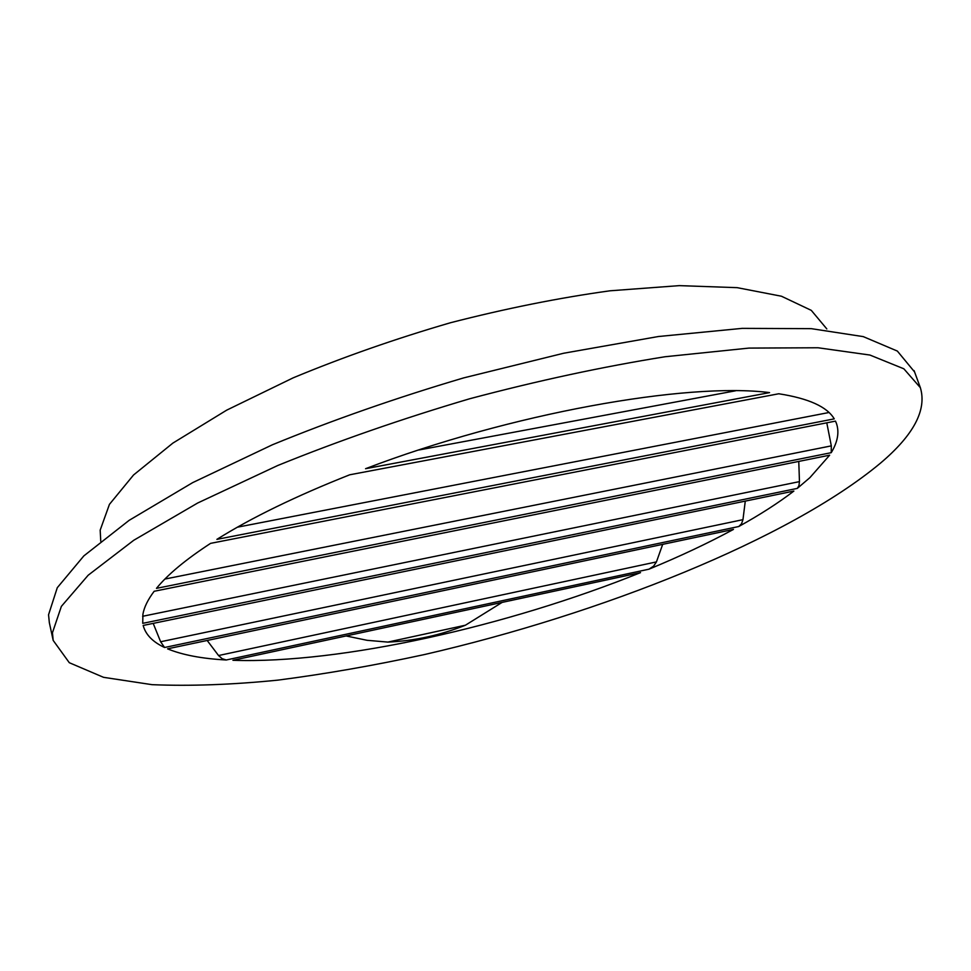 <?xml version="1.0" encoding="UTF-8"?>
<svg xmlns="http://www.w3.org/2000/svg" width="971" height="971" viewBox="0 0 971 971"><rect width="100%" height="100%" fill="white"/><g stroke="black" fill="none" stroke-linecap="round" stroke-linejoin="round"><path stroke-width="1.46" d="M914.561 371.917L897.35 351.065L863.268 336.621L811.307 328.659L742.22 328.368L658.362 336.524L563.702 353.238L463.689 377.889C396.265 397.831 332.519 420.127 272.426 444.767L192.683 482.623L129.131 520.347L83.846 555.898L57.277 587.71L48.55 614.764L49.339 622.666L53.174 640.399L52.446 632.74L61.367 606.377L88.179 575.22L133.767 540.264L197.671 503.014L277.791 465.485C338.139 440.98 402.14 418.732 469.806 398.729C537.703 380.693 602.76 366.71 664.989 356.758L748.969 348.091L818.055 347.764L869.931 355.046L903.843 368.798L920.362 387.684C927.038 409.871 913.699 435.057 880.357 463.24C788.549 539.621 600.43 614.024 424.679 654.503C374.236 665.451 325.334 673.995 277.961 680.125C232.008 684.737 190.013 686.242 152.01 684.664L103.533 677.321L69.293 662.708L53.174 640.399M745.279 501.109L742.961 519.655L741.541 523.77L738.737 526.525C759.99 514.751 778.366 502.942 793.865 491.071L143.162 625.458C145.614 634.609 152.75 641.965 164.572 647.499L160.628 641.758L153.2 623.382M142.919 614.218L142.737 623.346L797.288 488.401L809.875 477.671L829.647 455.193L154.158 591.278C147.883 599.617 144.133 607.263 142.919 614.218M826.782 422.822L831.31 445.871L831.225 452.68C837.767 441.878 839.478 432.059 836.371 423.21L835.473 421.123L210.586 543.359C185.716 559.575 167.68 574.577 156.465 588.353L831.225 452.68M798.769 461.419L799.461 481.616L798.939 485.731L797.288 488.401M662.695 544.343L656.432 561.906L653.604 566.154L648.956 569.188C679.688 556.517 707.859 543.25 733.469 529.413L167.546 648.834C182.427 654.964 201.992 658.678 226.243 659.989L222.116 658.678L218.548 655.534L207.175 640.472M100.753 541.211L100.183 530.13L109.444 504.35L133.549 474.989L172.874 443.104L226.716 410.138L293.181 377.84C342.824 357.207 395.221 338.843 450.398 322.76C505.745 308.511 558.932 297.854 609.958 290.802L679.336 285.632L737.171 287.659L781.449 296.228L811.295 310.368L826.819 328.926M349.706 474.795L778.778 393.765C808.625 398.413 827.11 406.788 834.247 418.865L216.885 539.366C251.817 517.543 296.094 496.023 349.706 474.795M769.566 392.612C687.007 382.004 510.115 413.415 365.569 468.702L769.566 392.612M232.919 660.292L640.52 572.635C507.857 626.198 340.457 663.994 232.919 660.292M502.141 602.384L465.412 625.215C440.154 635.301 414.301 640.921 387.842 642.098L367.074 640.302L346.089 635.956M742.961 519.655L160.628 641.758M831.31 445.871L164.9 579.056M799.461 481.616L142.616 616.294M656.432 561.906L218.548 655.534M828.991 412.505L237.397 527.192M735.569 390.791L418.586 450.046M164.572 647.499L738.737 526.525M226.243 659.989L648.956 569.188M465.412 625.215L387.842 642.098M920.362 387.684L914.087 370.631"/></g></svg>

